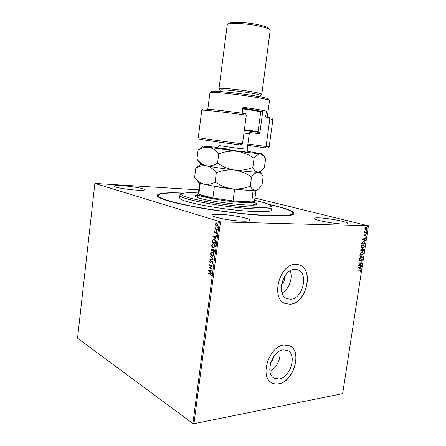 <?xml version="1.0" encoding="UTF-8"?>
<svg xmlns="http://www.w3.org/2000/svg" width="446" height="446" viewBox="0 0 446 446"><rect width="100%" height="100%" fill="white"/><g stroke="black" fill="none" stroke-linecap="round" stroke-linejoin="round"><path stroke-width="0.67" d="M268.637 204.307C286.94 208.315 295.291 211.582 293.674 214.119C291.706 215.669 284.108 216.238 270.895 215.825C251.94 215.156 222.771 211.889 198.961 207.702C174.157 203.159 160.248 199.306 157.221 196.151C156.178 193.252 165.065 192.243 183.886 193.124M292.593 214.682L292.81 213.277M270.772 362.514C272.344 361.004 273.247 359.147 273.47 356.939M281.493 284.676C283.985 282.574 284.955 279.904 284.409 276.665M279.09 378.983C290.502 377.712 297.348 354.431 287.486 350.489L283.277 349.876C272.06 350.567 264.612 373.988 274.279 378.264L279.09 378.983M269.93 371.34C276.464 368.351 281.359 358.177 279.759 351.03M290.558 299.21C302.873 299.06 309.084 272.874 297.527 269.769L294.845 269.384C282.714 268.91 275.868 295.235 287.218 298.714L290.558 299.21M282.106 292.95C288.997 289.521 293.195 277.925 290.156 270.811M289.939 304.233C306.435 303.893 314.597 268.944 299.104 264.868L295.67 264.378C279.503 263.608 270.215 298.809 285.334 303.548L289.939 304.233M285.172 303.481L289.839 304.194C306.235 303.86 314.48 269.2 299.171 264.891M278.488 383.9C293.775 382.071 302.784 351.002 289.571 345.812L284.08 345.009C269.144 345.806 259.048 377.126 271.921 382.913C273.894 383.978 276.085 384.307 278.488 383.9M271.787 382.835L271.826 382.863C273.799 383.922 275.99 384.251 278.393 383.844C293.585 382.027 302.656 351.214 289.616 345.834M242.97 221.16C247.452 221.261 249.777 220.96 249.955 220.252C250.652 218.389 231.162 214.632 219.61 214.32C214.855 214.169 212.352 214.47 212.095 215.217C211.07 216.996 231.323 220.943 242.97 221.16M137.139 190.18C142.029 190.442 144.582 190.297 144.799 189.756C145.268 188.669 131.642 186.294 121.97 185.742C116.908 185.447 114.226 185.581 113.925 186.144C113.295 187.197 127.383 189.667 137.139 190.18M343.398 224.015C346.252 224.082 347.729 223.892 347.824 223.446C348.527 221.918 328.468 218.094 318.862 217.854C315.801 217.754 314.201 217.943 314.068 218.412C313.036 219.856 333.736 223.853 343.398 224.015M254.956 198.041L368.463 225.838L220.502 221.868L193.954 423.7L192.862 423.499L77.537 338.174L94.875 183.445L220.502 221.868M215.686 225.403L215.435 224.121L215.987 223.1L216.622 222.9L217.982 224.923L216.505 226.1L215.686 225.403L215.435 224.121M217.302 229.779L214.844 228.982L214.9 228.553L215.256 228.67L215.078 227.499L215.691 228.742L217.358 229.35L217.302 229.779M214.415 231.926L214.866 231.218L215.067 232.533L216.349 231.703L216.946 232.845L216.494 233.615L216.31 232.137L214.95 232.951L214.415 231.926L214.955 231.368M215.68 242.122L215.513 243.41L212.173 242.234L212.575 240.126L213.79 239.324L214.325 239.424C215.301 239.697 215.752 240.595 215.68 242.122M214.431 251.661L211.097 250.435L211.945 248.639L212.831 249.459L213.796 248.901L214.576 250.557L214.431 251.661M213.45 259.115L209.904 259.594L209.96 259.137L212.653 258.769L210.311 256.467L210.373 256.004L213.45 259.115M212.19 268.743L212.134 269.167L208.828 267.823L211.649 266.067L209.185 265.086L209.241 264.662L212.552 265.983L209.726 267.745L212.19 268.743M210.295 274.279L208.104 273.365L208.159 272.946L210.384 273.872L211.41 275.36L210.891 276.241L210.663 275.918L211.07 275.221L210.551 274.273L208.104 273.365M192.862 423.499L219.371 221.701M208.477 270.488L212.023 270.014L211.962 270.477L210.824 270.605L210.624 272.149L211.61 273.153L211.549 273.615L208.488 270.421M213.076 262.655L212.19 263.608L212.062 263.196L212.731 262.549L212.268 261.557L210.484 262.588L209.598 261.256L210.295 260.414L210.451 260.826L209.932 261.395L210.434 262.142L212.329 261.133L213.076 262.655M212.106 256.143C211.159 255.814 210.663 254.895 210.624 253.389L212.112 251.789L212.647 251.895C213.601 252.224 214.097 253.15 214.125 254.672L212.363 256.143C211.415 255.809 210.919 254.895 210.88 253.389L210.624 253.389M213.182 247.931C212.229 247.619 211.733 246.705 211.694 245.2L213.216 243.572L213.723 243.672C214.682 243.984 215.178 244.904 215.206 246.426L213.439 247.931C212.486 247.614 211.989 246.705 211.95 245.2L211.694 245.2M212.92 236.497L216.516 235.783L216.455 236.246L215.301 236.452L215.095 238.013L216.098 238.956L216.037 239.418L212.932 236.425M216.884 231.061L216.907 230.331L217.024 231.061M217.319 227.772L217.341 227.042L217.453 227.772M218.022 222.403L218.049 221.673L218.15 222.409M94.875 183.445L198.81 189.879M365.057 229.651L364.828 228.675L365.352 227.722L366.422 227.421L367.175 228.731L365.809 230.013L365.057 229.651M366.512 232.767L364.248 232.728L364.638 232.377L364.477 231.48L365.04 232.333L366.567 232.411L366.512 232.767L364.254 232.678M363.83 235.204L364.254 234.518L364.365 235.538L365.625 234.54L366.166 235.298L365.748 236.029L365.653 234.908L364.321 235.895L363.83 235.204M364.94 243.014L364.772 244.09L361.667 244.085L361.773 243.382L362.057 242.278L364.092 241.286L364.94 243.014L364.772 244.09M363.719 250.942L360.613 250.97L361.645 249.247L362.241 249.676L363.15 248.94L363.864 250.022L363.719 250.942L360.619 250.908M362.771 257.136L359.431 258.669L359.493 258.284L362.024 257.119L359.833 256.037L359.894 255.653L362.771 257.136L359.459 258.502M361.539 265.141L361.483 265.493L358.372 265.582L361.048 263.224L358.723 263.279L358.779 262.928L361.89 262.85L359.225 265.208L361.539 265.141M359.732 270.17L357.659 270.243L357.714 269.891L360.424 269.858L360.775 270.616L360.284 271.497L360.229 270.198L357.67 270.17M368.463 225.838L342.651 393.634L193.954 423.7M358.026 267.829L361.377 266.201L360.251 267.087L360.05 268.375L360.976 268.815L360.914 269.194L358.026 267.829M362.397 260.051L361.561 261.1L362.08 260.085L361.65 259.449L359.543 260.882L359.13 260.096L359.799 259.193L359.454 260.09L359.777 260.548L361.912 259.12L362.397 260.051L361.505 260.949M361.528 255.212L361.098 255.162L360.145 253.484L362.057 251.667L362.475 251.717L363.418 253.417L361.528 255.212L360.987 255.123M362.581 248.355L362.185 248.305L361.199 246.605C361.583 245.378 362.219 244.776 363.111 244.798L363.507 244.848L364.471 246.566L362.581 248.355L362.068 248.266M362.403 239.268L365.748 237.751L364.622 238.604L364.421 239.903L365.341 240.388L365.285 240.773L362.403 239.268M366.121 233.894L366.266 233.308L366.021 233.866M366.54 231.162L366.684 230.576L366.439 231.134M367.225 226.702L367.37 226.116L367.13 226.68M269.25 204.597C277.83 206.498 284.247 208.315 288.501 210.044C291.428 211.253 292.866 212.318 292.816 213.233C293.028 216.633 266.429 216.572 231.273 212.296C196.14 208.059 163.911 200.934 159.166 196.903L158.241 195.515L158.079 196.931M360.318 269.836L360.775 270.616M360.569 270.555L360.134 271.374M360.112 270.181L359.526 270.109M361.143 266.307L361.316 266.585M361.109 266.518L360.251 267.087M360.045 267.02L360.05 268.375M359.85 268.308L360.976 268.815M360.769 268.748L360.714 269.1M359.905 267.249L358.578 267.712L359.755 268.236L359.905 267.249L358.785 267.773L359.755 268.236M361.321 265.147L361.483 265.493M361.277 265.431L358.383 265.515M358.735 263.212L361.048 263.224M359.225 265.208L361.879 262.928M361.121 259.511L360.24 260.709M360.033 260.648L359.738 260.904M359.744 259.405L359.454 260.09M359.247 260.029L359.576 260.486M361.812 259.104L362.197 259.99M359.889 255.692L362.776 257.08M362.386 251.695L363.418 253.417M363.211 253.356L361.321 255.157M362.247 252.04L361.795 251.962L360.262 253.406L361.121 254.778M362.001 252.023L360.468 253.462L361.238 254.817L363.1 253.434L362.336 252.062L361.795 251.962M361.728 249.247L362.241 249.676M363.256 248.946L363.864 250.022M363.657 249.966L363.512 250.886M362.247 249.799L362.096 250.54L363.457 250.591L363.518 250.189L362.888 249.236L362.247 249.799L362.303 250.602M361.622 249.604L360.781 250.552L361.985 250.602L361.6 249.604L360.987 250.613M362.888 249.236L362.453 249.855M363.412 244.826L364.471 246.566M364.265 246.51L362.375 248.294M363.278 245.172L362.849 245.099L361.316 246.526L362.197 247.92M363.055 245.155L361.522 246.588L362.314 247.959L364.153 246.577L363.373 245.194L362.849 245.099M364.566 244.034L361.673 244.029M364.003 241.269L364.733 242.959M363.869 241.615L362.113 242.412L361.834 243.672L364.51 243.733L364.638 242.401L363.646 241.598L362.319 242.468L362.041 243.728M365.519 237.852L365.687 238.142M365.48 238.086L364.622 238.604M364.415 238.549L364.421 239.903M364.215 239.848L365.341 240.388M365.135 240.333L365.084 240.667M364.282 238.755L362.955 239.19L364.126 239.753L364.282 238.755L363.161 239.246L364.126 239.753M364.215 234.68L364.109 235.187M363.903 235.131L364.243 235.505M365.659 234.54L366.166 235.298M365.96 235.248L365.631 235.895M365.146 234.925L365.062 235.354M364.856 235.298L364.689 235.783M366.149 233.308L366.428 233.598M366.216 233.548L365.976 233.832M364.421 231.764L365.04 232.333M366.356 232.411L366.305 232.717M366.567 230.576L366.846 230.872M366.64 230.816L366.4 231.1M366.333 227.404L367.175 228.731M366.969 228.675L365.809 230.013M366.233 227.755L364.9 228.631L365.569 229.601M366.155 227.75L365.107 228.686L365.675 229.634L366.896 228.726L365.949 227.7M367.253 226.116L367.532 226.412M367.32 226.362L367.086 226.646M208.36 273.359L208.399 273.047M211.053 276.096L210.663 275.918M210.925 275.907L210.986 275.483M211.326 275.215L210.551 274.273M208.745 270.415L212.017 270.036M211.582 273.376L208.734 270.482M210.306 271.826L210.718 270.638L209.274 270.783L210.306 271.826L210.462 270.644M212.145 269.061L208.828 267.823M209.096 267.728L211.649 266.067M211.906 266.061L209.185 265.086M209.442 265.075L209.486 264.757M212.424 263.53L212.062 263.196M212.318 263.19L212.731 262.549M212.987 262.543L212.268 261.557M212.525 261.551L212.235 261.546M210.624 262.571L210.239 262.543M210.495 262.538L209.598 261.256M209.854 261.25L210.334 260.52M210.997 262.019L211.136 261.629M211.393 261.629L212.185 261.094M210.161 259.561L209.96 259.137M210.217 259.132L212.653 258.769M212.909 258.764L210.311 256.467M210.88 253.389L212.218 251.795M212.798 256.244L212.363 256.143M212.748 255.798L214.035 254.555L212.848 252.319L212.274 252.241M212.591 252.319L212.162 252.235L210.964 253.501L212.162 255.72L212.603 255.809L213.779 254.555L212.848 252.319M214.442 251.572L211.097 250.435M211.354 250.429L212.062 248.651M213.673 248.868L212.831 249.459M213.996 249.325L213.054 249.777L212.898 250.652L214.141 251.109L214.465 250.619L213.701 249.314M212.396 249.108L211.984 249.08L211.493 250.134L212.558 250.524L212.842 250.306L212.112 249.102M212.842 250.306L212.14 249.113M214.465 250.619L213.74 249.325M214.141 251.109L214.208 250.624M211.95 245.2L213.327 243.583M213.846 248.026L213.439 247.931M213.796 247.58L215.117 246.315L213.924 244.096L213.378 244.029M213.667 244.096L213.266 244.018L212.04 245.306L213.238 247.508L213.651 247.586L214.86 246.315L213.924 244.096M215.524 243.326L212.173 242.234M212.43 242.234L212.575 240.126M212.831 240.126L213.896 239.329M214.526 239.853L213.846 239.77L212.859 240.461L212.569 241.927L215.223 242.864L215.608 241.23L214.526 239.853L213.952 239.775M215.608 241.23L214.27 239.853M215.223 242.864L215.351 241.23M213.188 236.43L216.505 235.834M216.065 239.207L213.177 236.497M214.777 237.712L215.189 236.525L213.729 236.737L214.777 237.712L214.933 236.519M215.485 232.494L215.953 231.719M216.667 233.475L216.299 233.291M216.555 233.297L216.633 232.79M216.895 232.795L216.31 232.137M215.256 232.968L214.95 232.951M215.206 232.957L214.671 231.931M217.079 231.034L216.65 230.61M217.314 229.701L214.844 228.982M215.1 228.988L215.145 228.636M214.95 227.8L215.256 228.67M217.509 227.744L217.079 227.326M215.691 224.132L215.987 223.1M216.243 223.106L216.734 222.911M216.946 226.144L216.505 226.1M216.762 226.105L215.948 225.414M216.934 225.704L217.938 224.84L216.75 223.357M216.862 223.385L215.736 224.221L216.795 225.709L217.681 224.829L217.118 223.39M218.211 222.376L217.787 221.957M198.414 192.979C188.814 192.499 183.195 192.795 181.55 193.865L182.208 195.315C186.311 198.069 209.425 202.813 232.812 205.495C256.233 208.198 272.813 208.07 270.683 205.6L268.425 204.218C265.587 203.036 260.994 201.759 254.633 200.399M271.753 207L271.937 207.501C272.004 209.754 253.947 209.581 230.504 206.754C207.083 203.95 184.828 199.25 180.769 196.48L179.872 195.381L180.212 194.891M255.446 204.82L254.722 204.513M197.26 196.931L196.485 197.043M254.978 202.635L257.063 204.067C258.981 207.847 201.659 201.018 195.866 196.725L195.114 195.911C195.17 195.51 195.967 195.225 197.5 195.053M179.554 197.907L180.446 199.067C184.493 201.921 206.732 206.682 230.142 209.475C253.579 212.29 271.636 212.38 271.586 210.049L271.932 207.529M158.241 195.515C159.255 193.33 167.585 192.572 183.217 193.241M254.036 204.987L253.233 204.552M254.984 201.559L255.09 201.848C254.861 202.674 251.343 202.93 244.531 202.618C226.813 201.854 196.006 196.296 197.6 194.278L197.795 193.999M199.702 182.91L198.319 193.72L198.81 194.317C200.561 195.365 205.249 196.608 212.881 198.035L233.063 200.934L244.196 201.854L251.795 201.91C253.573 201.776 254.488 201.514 254.532 201.118L256.004 190.336M235.142 189.165L234.602 189.394L233.063 200.934L251.795 201.91L253.077 190.464M200.26 183.122L198.81 194.317L212.881 198.035L214.381 186.534L214.041 186.194M234.602 189.394L214.381 186.534M255.497 190.386L253.328 190.626M269.139 146.924L267.678 148.039L265.448 147.921L247.708 145.268M247.876 144.013L269.15 146.912L272.896 119.623L269.847 118.798L266.033 146.689L265.448 147.921M211.41 91.502L211.437 91.48C211.778 90.237 241.738 93.387 258.39 96.481C264.545 97.607 267.879 98.438 268.397 98.979L269.518 100.456C268.994 99.91 265.515 99.057 259.081 97.886C241.648 94.68 210.261 91.358 209.971 92.617L207.797 109.203M219.95 91.519L220.134 90.098C219.421 89.005 241.002 91.179 253.15 93.47C257.905 94.357 260.302 94.998 260.341 95.394L260.152 96.804M220.129 90.142L219.008 88.609C218.239 87.41 241.253 89.707 254.187 92.171C259.238 93.119 261.78 93.811 261.819 94.245L260.336 95.427M228.971 23.393L229.032 23.348C231.089 21.213 251.176 22.584 262.226 25.69C266.045 26.732 268.336 27.708 269.083 28.616L270.209 30.094C269.417 29.135 266.987 28.104 262.917 26.994C251.143 23.71 229.707 22.233 227.566 24.48L227.198 24.998L219.008 88.609M242.167 113.2L242.959 107.218L257.532 109.398L266.435 111.087L265.621 117.047L271.77 118.118M246.309 115.124L242.485 143.841C220.614 141.042 197.533 137.758 198.269 137.585L201.759 110.218C201.743 109.61 224.767 112.113 246.309 115.124L245.54 113.663C224.951 110.786 203.281 108.473 203.22 109.086L201.759 110.218M242.485 143.841L239.87 144.866C219.32 142.229 198.827 139.263 199.401 139.046L198.275 137.585M267.288 117.203L269.518 100.456M262.783 111.244L259.817 111.138M249.754 132.512L259.728 133.767L262.845 110.786L266.435 111.087M269.847 118.798L269.061 117.37M247.848 130.985L250.741 131.341M251.739 131.464L259.901 132.473M261.819 94.245L270.209 30.094M194.64 177.201L198.565 182.258C198.949 182.749 200.784 183.395 204.067 184.192C200.516 183.133 197.372 180.803 194.64 177.201L195.766 168.332C199.2 166.107 202.752 165.26 206.431 165.789C210.027 166.698 213.322 169.001 216.316 172.708L215.117 181.946C211.41 184.131 207.725 184.884 204.067 184.192C211.142 185.843 220.502 187.387 232.137 188.82C225.949 187.883 220.279 185.592 215.117 181.946M200.756 164.128L195.766 168.332M250.284 186.188C244.408 188.485 238.359 189.366 232.137 188.82C243.6 190.147 251.433 190.665 255.636 190.375C253.607 190.392 251.817 188.998 250.284 186.188L251.522 177.029C253.824 174.018 256.021 172.407 258.111 172.195C259.483 172.228 260.698 172.964 261.757 174.403L263.162 176.633L261.964 185.363L258.479 189.087L255.636 190.375L257.286 189.985L258.262 189.249M216.316 172.708C222.275 170.4 228.38 169.536 234.618 170.11C240.818 171.08 246.454 173.388 251.522 177.029M217.681 147.392L203.097 146.087L208.806 147.28L237.116 151.3L260.603 153.909L263.965 156.089L265.604 158.804L264.4 167.579L261.256 170.857L258.111 172.195C256.093 172.056 254.326 170.5 252.81 167.529C246.917 169.82 240.857 170.684 234.618 170.11C228.419 169.145 222.732 166.821 217.559 163.13C213.824 165.46 210.116 166.347 206.431 165.789C202.846 164.858 199.68 162.639 196.931 159.138L200.817 164.212L206.431 165.789C213.556 167.2 222.955 168.638 234.618 170.11C246.103 171.504 253.936 172.201 258.111 172.195L259.789 171.972L261.038 171.024M203.097 146.087L198.063 150.224C201.52 147.871 205.099 146.89 208.806 147.28C212.43 148.055 215.752 150.246 218.769 153.842C224.745 151.545 230.861 150.698 237.116 151.3C243.332 152.298 248.974 154.639 254.053 158.319C256.344 155.437 258.529 153.97 260.603 153.909L262.276 153.876L247.848 151.367M254.053 158.319L252.81 167.529M218.769 153.842L217.559 163.13M198.063 150.224L196.931 159.138M244.375 129.63L258.083 131.598L260.715 112.041C259.689 111.489 253.702 110.43 242.741 108.874M258.083 131.598L257.359 132.155M242.825 108.222C253.389 109.733 259.165 110.759 260.152 111.305L260.715 112.041M257.331 132.155L244.285 130.304M248.712 151.963C250.658 152.493 246.136 152.075 235.142 150.703L216.087 147.838L230.353 149.259M219.32 142.123L218.88 145.53L235.103 147.955L247.173 149.254C247.703 152.671 248.5 151.411 248.913 152.03L248.784 151.991M251.789 131.464C251.143 132.027 250.719 130.461 249.258 133.739L243.929 133.003M244.28 130.344L251.583 131.436M270.683 205.6L271.776 207.028M179.872 195.381L179.548 197.929M181.55 193.865L180.123 194.963M198.342 193.586L197.74 194.043M197.6 194.278L197.21 197.344M254.549 201.001L254.995 201.581M211.437 91.48L209.971 92.617M229.032 23.348L227.566 24.48M271.765 118.112L272.885 119.584M259.862 171.916L261.757 174.403M262.276 153.876L263.965 156.089M249.258 133.739L247.173 149.254M216.622 147.754L216.466 147.76C217.046 147.269 217.481 148.691 218.88 145.53"/></g></svg>
